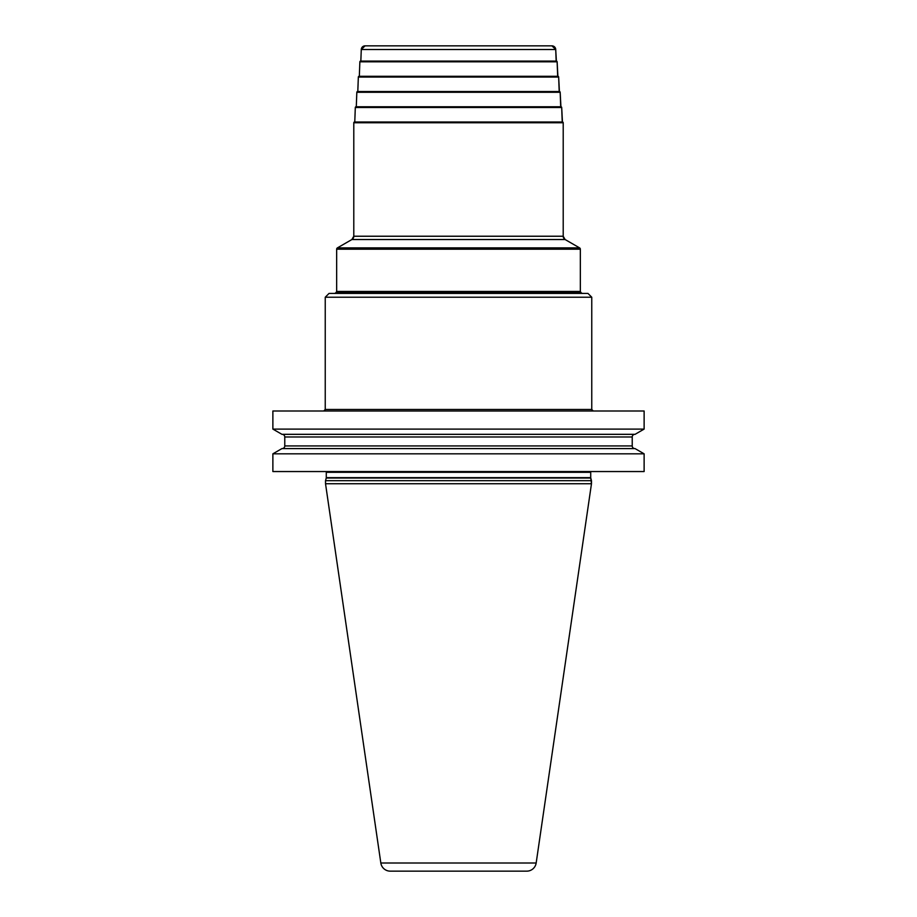 <?xml version="1.0" encoding="UTF-8"?>
<svg xmlns="http://www.w3.org/2000/svg" width="917" height="917" viewBox="0 0 917 917"><rect width="100%" height="100%" fill="white"/><g stroke="black" fill="none" stroke-linecap="round" stroke-linejoin="round"><path stroke-width="1.38" d="M644.124 453.823L635.068 448.596L644.124 453.823L644.124 471.544L644.124 453.823L644.124 471.544L272.876 471.544L272.876 453.823L281.932 448.596L272.876 453.823L644.124 453.823L635.068 448.596L281.932 448.596M272.876 410.999L272.876 429.099L644.124 429.099L644.124 410.999L644.124 429.099L644.124 410.999L272.876 410.999L272.876 429.099L281.932 434.326L272.876 429.099M591.476 483.729L591.476 480.68L591.476 483.729L325.524 483.729L380.83 863A9.514 9.514 0 0 0 390.252 871.15L526.748 871.15A9.514 9.514 0 0 0 536.17 863L591.476 483.729L536.17 863L591.476 483.729L590.766 478.032A1.525 1.525 0 0 1 590.72 477.642L590.72 472.301A1.525 1.525 0 0 1 590.926 471.544A1.525 1.525 0 0 0 590.72 472.301A1.525 1.525 0 0 1 590.926 471.544M326.28 472.301A1.525 1.525 0 0 0 326.074 471.544A1.525 1.525 0 0 1 326.28 472.301L326.28 477.642L326.28 472.301L590.72 472.301L590.72 477.642L590.72 472.301M326.234 478.032A1.525 1.525 0 0 0 326.28 477.642A1.525 1.525 0 0 1 326.234 478.032L325.524 480.68L326.234 478.032L590.766 478.032A1.525 1.525 0 0 1 590.72 477.642L326.28 477.642M591.476 480.68L590.766 478.032L591.476 480.68L325.524 480.68L325.524 483.729L325.524 480.68M390.252 871.15A9.514 9.514 0 0 1 380.83 863L325.524 483.729M644.124 429.099L635.068 434.326L644.124 429.099L635.068 434.326L281.932 434.326M634.885 448.596A2.671 2.671 0 0 1 632.226 445.937A2.671 2.671 0 0 0 634.885 448.596A2.671 2.671 0 0 1 632.226 445.937L632.226 436.985A2.671 2.671 0 0 1 634.885 434.326A2.671 2.671 0 0 0 632.226 436.985A2.671 2.671 0 0 1 634.885 434.326M284.774 436.985A2.671 2.671 0 0 0 282.115 434.326A2.671 2.671 0 0 1 284.774 436.985L284.774 445.937L284.774 436.985L632.226 436.985L632.226 445.937L632.226 436.985M282.115 448.596A2.671 2.671 0 0 0 284.774 445.937A2.671 2.671 0 0 1 282.115 448.596M593.288 410.999A1.525 1.525 0 0 1 591.763 409.475L593.288 410.999A1.525 1.525 0 0 1 591.763 409.475L591.763 297.234L325.237 297.234L325.237 409.475A1.525 1.525 0 0 1 323.712 410.999L325.237 409.475L591.763 409.475L591.763 297.234L587.957 293.417L329.043 293.417L325.237 297.234L325.237 409.475M582.249 293.417L581.103 292.764A1.525 1.525 0 0 1 580.346 291.446L580.346 249.206A1.525 1.525 0 0 0 579.578 247.877L565.113 239.532A3.806 3.806 0 0 1 563.21 236.231L563.21 122.763L562.453 122.007L354.547 122.007A0.757 0.757 0 0 0 353.79 122.763L353.79 236.231A3.806 3.806 0 0 1 351.887 239.532L337.422 247.877A1.525 1.525 0 0 0 336.654 249.206L336.654 291.446A1.525 1.525 0 0 1 335.897 292.764L334.751 293.417L335.897 292.764L581.103 292.764A1.525 1.525 0 0 1 580.346 291.446L580.346 249.206A1.525 1.525 0 0 0 579.578 247.877L565.113 239.532A3.806 3.806 0 0 1 563.21 236.231L563.21 122.763A0.757 0.757 0 0 0 562.453 122.007L561.697 107.507A0.757 0.757 0 0 0 560.929 106.773L356.071 106.773A0.757 0.757 0 0 0 355.303 107.507L354.776 122.007L353.79 122.763L563.21 122.763A0.757 0.757 0 0 0 562.453 122.007L561.697 107.507A0.757 0.757 0 0 0 560.929 106.773L560.172 92.273A0.757 0.757 0 0 0 559.416 91.54L357.584 91.54A0.757 0.757 0 0 0 356.828 92.273L356.289 106.773L355.303 107.507L561.697 107.507L562.224 122.007M561.697 107.507L560.711 106.773L560.172 92.273L559.198 91.54L558.659 77.039L557.891 76.306L359.109 76.306A0.757 0.757 0 0 0 358.341 77.039L357.802 91.54L356.828 92.273L560.172 92.273A0.757 0.757 0 0 0 559.416 91.54L558.659 77.039A0.757 0.757 0 0 0 557.891 76.306L557.135 61.817A0.757 0.757 0 0 0 556.378 61.084L360.622 61.084A0.757 0.757 0 0 0 359.865 61.817L359.326 76.306L358.341 77.039L558.659 77.039A0.757 0.757 0 0 0 557.891 76.306L557.135 61.817A0.757 0.757 0 0 0 556.378 61.084L555.725 49.518A3.806 3.806 0 0 0 551.931 45.85L365.069 45.85A3.806 3.806 0 0 0 361.275 49.518L360.839 61.084L359.865 61.817L557.135 61.817L557.674 76.306M272.876 453.823L272.876 471.544M536.17 863A9.514 9.514 0 0 1 526.748 871.15A9.514 9.514 0 0 0 536.17 863L380.83 863M591.763 297.234L587.957 293.417L591.763 297.234L591.763 409.475M557.135 61.817L556.16 61.084L555.725 49.518A3.806 3.806 0 0 0 551.931 45.85L555.725 49.518L361.275 49.518L360.839 61.084M632.226 445.937L284.774 445.937M581.103 292.764L580.346 291.446L336.654 291.446L335.897 292.764M336.654 291.446L336.654 249.206L580.346 249.206L580.346 291.446M565.113 239.532L563.21 236.231L353.79 236.231L351.887 239.532L565.113 239.532L579.578 247.877L337.422 247.877L336.654 249.206M329.043 293.417L325.237 297.234M579.578 247.877L580.346 249.206M351.887 239.532L337.422 247.877M353.79 236.231L353.79 122.763M563.21 236.231L563.21 122.763M355.303 107.507L354.776 122.007M356.828 92.273L356.289 106.773M560.172 92.273L560.711 106.773M358.341 77.039L357.802 91.54M558.659 77.039L559.198 91.54M359.865 61.817L359.326 76.306M555.725 49.518L556.16 61.084M361.275 49.518L365.069 45.85"/></g></svg>
